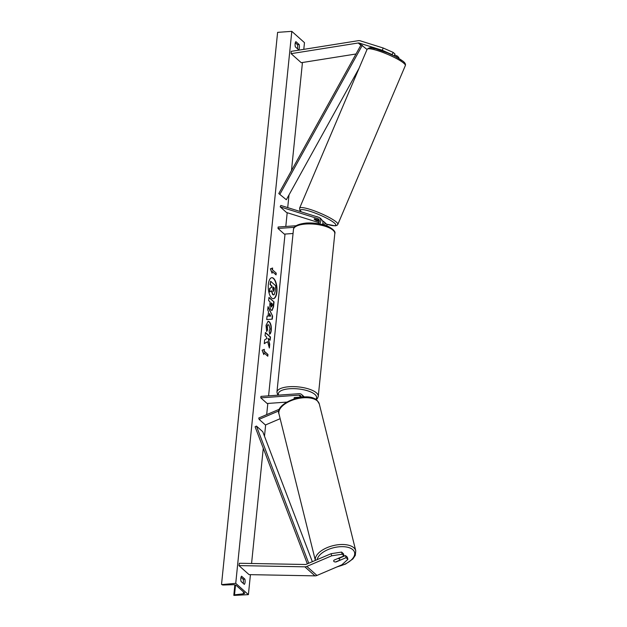 <?xml version="1.0" encoding="UTF-8"?>
<svg xmlns="http://www.w3.org/2000/svg" width="627" height="627" viewBox="0 0 627 627"><rect width="100%" height="100%" fill="white"/><g stroke="black" fill="none" stroke-linecap="round" stroke-linejoin="round"><path stroke-width="0.94" d="M383.238 48.02L393.137 52.394L392.141 54.635L382.243 50.262L383.238 48.02L360.212 40.81A5 4.193 -48.3 0 0 358.683 40.645A5 4.193 -48.3 0 0 358.291 40.684L291.155 51.367L291.116 53.663L301.25 62.7L355.995 53.993M382.243 50.262L359.216 43.051A2.5 2.1 -48.3 0 0 358.448 42.965A2.5 2.1 -48.3 0 0 358.252 42.989L291.116 53.663M393.137 52.394L394.994 54.047L394.164 55.921M392.141 54.635L392.878 55.294M398.545 58.264L398.882 57.512L397.024 55.858L394.54 55.082M396.46 57.104L397.024 55.858M336.033 561.768L336.08 561.949A3.127 1.481 -14.6 0 1 333.956 561.518A3.127 1.481 -14.6 0 1 333.705 561.118A3.127 1.481 -14.6 0 1 334.05 560.138L344.019 555.883L342.162 554.221L341.605 552.089L343.463 553.751L344.019 555.883M341.605 552.089L331.103 553.688L331.659 555.812L306.822 566.424A5 4.193 131.7 0 1 305.239 566.816A5 4.193 131.7 0 1 304.847 566.824L238.926 565.593L249.052 574.63L314.973 575.86A5 4.193 131.7 0 0 315.365 575.852A5 4.193 131.7 0 0 316.948 575.461L341.793 564.849L347.907 559.347L346.049 557.685L336.08 561.949M331.103 553.688L306.266 564.292A2.5 2.1 131.7 0 1 305.474 564.488A2.5 2.1 131.7 0 1 305.278 564.496L239.357 563.265L238.926 565.593M347.907 559.347L347.35 557.215L345.493 555.553L339.403 558.155M345.493 555.553L346.049 557.685M331.659 555.812L342.162 554.221M301.391 397.212A3.127 2.626 131.7 0 0 300.639 395.715A3.127 2.626 131.7 0 0 298.852 395.143L260.793 397.847L260.942 396.389L299.001 393.693A4.687 3.934 131.7 0 1 301.673 394.555A4.687 3.934 131.7 0 1 302.833 397.079M301.673 394.555L303.829 396.476A4.687 3.934 131.7 0 1 304.307 397.001M298.342 397.252L294.275 397.667A3.127 1.105 -174.2 0 0 294.087 397.996A3.127 1.105 -174.2 0 0 294.518 398.639A3.127 1.105 5.8 0 1 294.087 397.996A3.127 1.105 5.8 0 1 294.471 397.526L301.007 397.063A3.127 2.626 131.7 0 1 301.368 397.063M279.571 409.117L258.747 418.013L259.092 419.345L265.425 424.988L280.159 418.695M278.976 410.85L259.092 419.345M260.793 397.847L267.126 403.49L286.578 402.111M319.3 220.343L314.488 218.831A3.127 0.603 -156 0 0 314.315 218.854L314.292 218.925A3.127 0.517 -157 0 0 314.166 218.995A3.127 0.517 -157 0 0 314.472 219.419A3.127 0.603 -156 0 0 316.51 220.641L319.292 221.511M322.513 224.521A4.687 3.934 -48.3 0 0 321.769 219.834L319.621 217.914A4.687 3.934 -48.3 0 0 318.375 217.208L280.818 205.452L280.198 206.847L286.523 212.498L318.853 222.624M319.566 223.878A4.687 3.934 -48.3 0 0 319.621 217.914M317.983 223.604A3.127 2.626 -48.3 0 0 318.579 219.082A3.127 2.626 -48.3 0 0 317.748 218.611L280.198 206.847M327.106 225.979A4.687 3.934 -48.3 0 0 325.954 223.557L323.798 221.637A4.687 3.934 131.7 0 1 324.888 225.195M296.038 225.744L278.145 227.013L278.004 228.471L284.329 234.114L293.052 233.495M323.477 224.066L322.756 223.847M322.921 222.969A3.127 2.626 131.7 0 1 323.532 224.795M278.004 228.471L294.322 227.311M322.591 220.955A4.687 3.934 131.7 0 1 323.798 221.637M299.001 397.565A3.127 1.105 -174.2 0 0 298.334 397.377M320.922 219.074L321 218.894A3.127 0.517 -157 0 0 320.695 218.47A3.127 0.517 -157 0 0 319.198 217.593M318.328 217.193A3.127 0.517 -157 0 0 315.679 216.37M318.014 219.936L317.96 220.069A3.127 0.517 -157 0 1 319.355 220.845M314.472 219.419A3.127 0.517 -157 0 0 316.118 220.367L319.323 221.37M314.292 218.925L317.96 220.069M276.899 291.994A10.534 4.334 85.9 0 0 271.883 277.675A10.534 4.334 85.9 0 0 268.356 284.376A10.534 4.334 85.9 0 0 273.372 298.695A10.534 4.334 85.9 0 0 276.899 291.994M273.231 298.695A10.534 4.334 85.9 0 0 276.609 292.01A10.534 4.334 85.9 0 0 271.734 277.69M241.042 581.425A3.903 1.607 -94.1 0 1 240.823 578.376A3.903 1.607 -94.1 0 1 241.575 576.197L244.867 579.136A3.903 1.607 -94.1 0 1 244.334 584.364L241.042 581.425M295.121 43.812A3.903 1.607 85.9 0 0 295.341 46.86L298.632 49.792A3.903 1.607 85.9 0 0 299.165 44.564L295.873 41.633A3.903 1.607 85.9 0 0 295.121 43.812M268.928 325.029C268.082 324.402 267.541 324.919 267.29 326.596L267.643 329.763L266.64 331.518L266.02 325.35L268.144 321.236L269.265 321.706C270.848 323.43 271.522 326.259 271.272 330.186C270.997 332.467 270.48 333.791 269.72 334.175L269.148 331.017L270.002 329.01L268.944 325.045L268.152 324.786M271.256 310.146L271.248 310.138C270.065 308.837 269.626 306.634 269.931 303.507L270.088 301.916L268.646 300.623L268.967 297.402L274.038 301.924L273.529 306.901L272.016 310.475L271.256 310.146M267.619 341.676L269.351 348.016L269.743 344.199L268.09 338.368L270.151 340.202L270.472 336.981L265.409 332.459L265.08 335.68L266.389 336.848L266.843 338.541L264.665 339.787L264.273 343.651L267.619 341.676L264.288 343.494M235.736 583.345L248.402 594.639L233.934 595.415A1.403 0.502 5.8 0 1 233.816 595.18A1.403 0.502 5.8 0 1 234.529 594.827L243.292 593.84A2.657 0.94 -174.2 0 0 244.648 593.173A2.657 0.94 -174.2 0 0 244.42 592.727L236.316 585.5A2.657 0.94 -174.2 0 0 233.048 584.701L223.533 585.015A1.403 0.502 5.8 0 1 221.801 584.591L235.736 583.345L291.806 31.35L304.471 42.644L303.789 49.353M248.402 594.639L250.432 574.653M251.568 563.493L263.269 448.242M264.492 436.235L265.644 424.894M266.687 414.619L267.823 403.443M268.591 395.849L285.026 234.067M285.794 226.472L287.197 212.71M287.715 207.608L289 194.911M291.469 170.622L302.449 62.512M272.424 269.759L272.604 268.011L270.362 268.865L272.071 273.247L272.251 271.499L276.045 274.885L276.225 273.145L272.424 269.759L276.225 273.145M263.81 354.592L262.102 350.219L264.343 349.364L264.163 351.104L267.964 354.49L267.784 356.238L263.983 352.844L263.81 354.592M268.058 316.079L268.513 311.572L267.698 309.957L268.035 306.634L272.604 316.071L272.29 319.151L266.718 319.551L267.071 316.118L268.058 316.079L267.071 316.126M297.496 48.773A3.903 1.607 85.9 0 0 297.464 44.689L295.309 42.769M241.011 577.334L243.166 579.254A3.903 1.607 -94.1 0 1 243.19 583.345M221.535 584.356L277.604 32.361L291.806 31.35M297.464 44.689L299.165 44.564M243.166 579.254L244.867 579.136M274.234 294.627L272.933 294.588L271.616 290.803L269.563 292.002L269.947 288.279L271.718 287.307L271.867 285.888L270.323 284.517L270.652 281.288L275.731 285.818L275.167 291.328L274.234 294.627L273.552 294.933M273.952 294.643L272.651 294.612L271.334 290.826M269.947 288.279L271.436 287.323L271.577 285.912L270.041 284.54L270.652 281.288M269.657 288.295L269.563 292.002M275.943 273.168L275.786 274.657M271.844 272.667L272.251 271.499M272.142 269.775L272.306 268.129M264.045 349.474L264.163 351.104M263.881 351.128L267.964 354.49M267.525 356.003L267.674 354.514M263.583 354.02L263.983 352.844M269.892 339.967L270.19 336.997L265.386 332.71M269.148 347.264L269.453 344.223L268.09 338.368M271.193 302.896L270.754 304.448L271.225 306.877L272.377 305.6L272.526 304.095L271.193 302.896L271.663 306.964M268.944 297.653L274.038 301.924M273.748 301.94L273.247 306.924L271.875 310.475M268.003 321.251L268.983 321.729C270.566 323.454 271.24 326.275 270.989 330.202C270.715 332.482 270.198 333.815 269.438 334.191M268.646 325.052C267.8 324.418 267.259 324.943 267.008 326.612L267.643 329.763M267.353 329.786L266.546 331.213M269.5 313.531L269.234 316.126L270.793 316.11L269.5 313.531L269.234 316.126M268.952 316.141L270.793 316.11M267.98 307.136L272.604 316.071M272.322 316.086L272.008 319.174M273.192 291.281L273.968 290.074L274.187 287.958L272.964 286.876L272.753 289L273.45 291.398M272.91 291.304L273.685 290.089L273.897 287.981L272.941 287.127M335.625 561.941L339.583 560.248A3.127 1.567 166.1 0 0 339.732 559.488A3.127 1.567 166.1 0 0 339.473 559.057A3.127 1.567 166.1 0 0 337.781 558.547M278.788 193.555L286.335 199.739L278.788 193.555L361.113 44.744L367.038 49.486M358.997 68.39L286.335 199.739M362.328 45.285L280.003 194.096M307.348 563.838L255.095 426.791L256.435 426.07L262.768 431.721L312.332 561.706M308.735 563.242L256.435 426.07M359.216 43.051L361.113 44.744M358.252 42.989L360.815 45.277M306.822 566.424L316.948 575.461M304.847 566.824L314.973 575.86M298.852 395.143L301.007 397.063M317.748 218.611L319.143 219.85M322.889 223.196L323.32 223.58M293.467 229.451C293.601 226.19 297.856 224.051 306.235 223.047C314.503 222.624 321.925 223.8 328.501 226.574C333.642 229.498 335.735 231.857 334.794 233.652A20.769 7.375 -174.2 0 0 305.71 224.035A20.769 7.375 -174.2 0 0 293.467 229.451L276.938 392.141A20.769 7.375 5.8 0 1 289.18 386.734A20.769 7.375 5.8 0 1 318.265 396.342L317.497 398.364L316.18 399.705M315.687 399.383A19.21 6.819 -174.2 0 0 310.2 391.718A19.21 6.819 -174.2 0 0 289.666 388.748A19.21 6.819 -174.2 0 0 278.592 395.143M369.091 48.749A19.21 3.159 23 0 1 382.674 51.006A19.21 3.159 23 0 1 402.612 60.984M403.294 62.802A20.769 3.417 -157 0 0 382.399 52.26A20.769 3.417 -157 0 0 367.101 49.329C370.965 46.147 371.505 48.522 375.385 48.679L388.042 53.107L395.198 56.446L402.973 61.18C405.066 62.794 405.849 64.267 405.332 65.584A20.769 3.417 -157 0 0 403.294 62.802M326.448 224.113A19.21 3.159 -157 0 0 333.917 222.616A19.21 3.159 -157 0 0 311.204 211.667A19.21 3.159 -157 0 0 301.368 211.887M367.101 49.329L299.612 208.125A20.769 3.417 23 0 1 314.911 211.056A20.769 3.417 23 0 1 335.806 221.597A20.769 3.417 23 0 1 337.843 224.372L405.332 65.584M243.292 593.84L243.495 591.904M234.529 594.827L235.517 585.069M317.215 559.621A19.21 9.648 -13.9 0 1 332.702 547.967A19.21 9.648 -13.9 0 1 352.954 549.824A19.21 9.648 -13.9 0 1 337.718 566.589M336.675 567.035L345.548 564.081L352.891 558.939L355.305 555.35L355.76 550.78A20.769 10.432 166.1 0 0 354.012 547.92A20.769 10.432 166.1 0 0 330.351 546.438A20.769 10.432 166.1 0 0 315.357 560.413L278.991 413.992A20.769 10.432 -13.9 0 1 293.538 399.76A20.769 10.432 -13.9 0 1 317.568 401.123A20.769 10.432 -13.9 0 1 319.308 403.984L317.254 400.582C307.41 390.229 274.124 403.678 278.991 413.992M334.794 233.652L318.265 396.342M277.8 395.198L276.938 392.141M299.612 208.125L299.863 210.351L301.109 211.808M326.471 224.152L335.257 225.853L337.036 225.336L337.843 224.372M233.816 595.18L234.859 584.873M355.76 550.78L319.308 403.984M339.732 559.488L339.332 557.881"/></g></svg>
